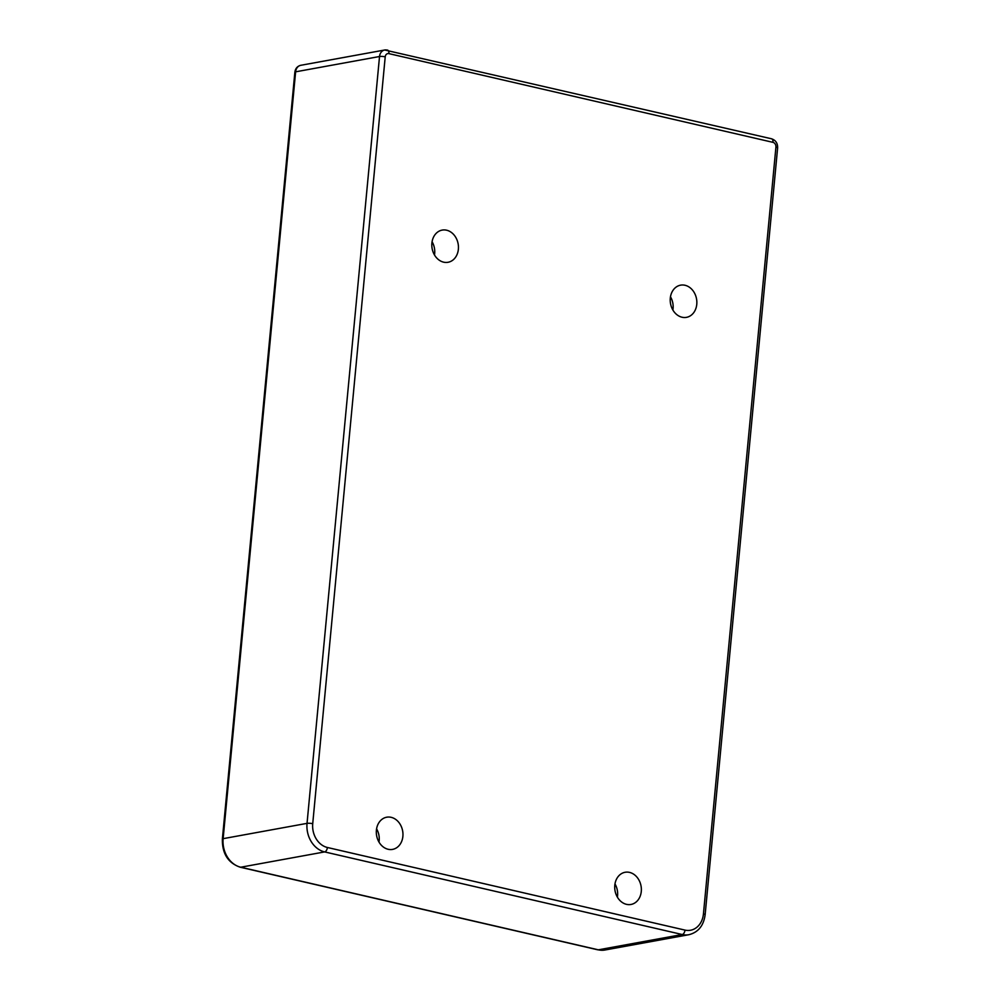 <?xml version="1.0" encoding="UTF-8"?>
<svg xmlns="http://www.w3.org/2000/svg" width="1000" height="1000" viewBox="0 0 1000 1000"><rect width="100%" height="100%" fill="white"/><g stroke="black" fill="none" stroke-linecap="round" stroke-linejoin="round"><path stroke-width="1.5" d="M629.55 872.4A16.363 13.213 -100.3 0 1 641.35 888.725A16.363 13.213 -100.3 0 1 630.975 904.463A16.363 13.213 -100.3 0 1 626.525 904.35A16.363 13.213 -100.3 0 1 614.725 888.025A16.363 13.213 -100.3 0 1 625.1 872.275A16.363 13.213 -100.3 0 1 629.55 872.4M391.15 817.325A16.363 13.213 -100.3 0 1 402.95 833.65A16.363 13.213 -100.3 0 1 392.575 849.388A16.363 13.213 -100.3 0 1 388.125 849.275A16.363 13.213 -100.3 0 1 376.325 832.95A16.363 13.213 -100.3 0 1 386.7 817.212A16.363 13.213 -100.3 0 1 391.15 817.325M682.025 317.225A16.363 13.213 79.7 0 0 686.462 317.35A16.363 13.213 79.7 0 0 696.838 301.6A16.363 13.213 79.7 0 0 685.037 285.275A16.363 13.213 79.7 0 0 680.6 285.163A16.363 13.213 79.7 0 0 670.225 300.9A16.363 13.213 79.7 0 0 682.025 317.225M443.625 262.162A16.363 13.213 79.7 0 0 448.062 262.275A16.363 13.213 79.7 0 0 458.438 246.537A16.363 13.213 79.7 0 0 446.637 230.212A16.363 13.213 79.7 0 0 442.2 230.087A16.363 13.213 79.7 0 0 431.825 245.837A16.363 13.213 79.7 0 0 443.625 262.162M617.388 897.15A16.363 13.213 79.7 0 0 614.975 883.913M378.988 842.087A16.363 13.213 79.7 0 0 376.575 828.838M672.887 310.038A16.363 13.213 79.7 0 0 670.475 296.788M434.487 254.963A16.363 13.213 79.7 0 0 432.075 241.725M385.213 56.85L312.725 823.7A20.45 16.525 79.7 0 0 327.388 847.487L684.987 930.1A20.45 16.525 79.7 0 0 703.438 913.95L775.925 147.1A4.088 3.3 79.7 0 0 772.987 142.35L388.9 53.625A4.088 3.3 79.7 0 0 385.213 56.85A4.088 0.787 -174.6 0 0 379.525 56.513L307.038 823.363A24.537 19.825 79.7 0 0 324.637 851.912L682.237 934.525A24.537 19.825 79.7 0 0 688.913 934.7C698.225 932.337 703.637 925.7 705.138 914.762L777.625 147.925C777.738 143.262 775.713 140.213 771.538 138.787L384.688 50A8.175 6.612 79.7 0 0 379.525 56.513L295.625 71.825A8.175 6.612 -100.3 0 1 300.775 65.3L384.688 50A8.175 6.612 79.7 0 1 386.912 50.062M688.913 934.7L605 950A24.537 19.825 -100.3 0 1 598.337 949.825L240.738 867.225A24.537 19.825 -100.3 0 1 223.137 838.662L307.038 823.363A4.088 0.787 -174.6 0 1 312.725 823.7M605 950L597.8 949.812L240.2 867.212C228.062 862.975 222.113 853.587 222.375 839.05A4.088 0.787 5.4 0 1 223.137 838.662L295.625 71.825A4.088 0.787 5.4 0 0 294.862 72.2C295.387 68.475 297.35 66.175 300.775 65.3M772.987 142.35A4.088 2.275 -77 0 0 771.538 138.787M388.9 53.625A4.088 2.275 -77 0 0 387.45 50.062M597.8 949.812A4.088 2.275 -77 0 0 598.337 949.825L682.237 934.525A4.088 2.275 103 0 0 684.987 930.1M240.2 867.212A4.088 2.275 -77 0 0 240.738 867.225L324.637 851.912A4.088 2.275 103 0 0 327.388 847.487M703.438 913.95A4.088 0.787 5.4 0 1 705.138 914.762M775.925 147.1A4.088 0.787 5.4 0 1 777.625 147.925M222.375 839.05L294.862 72.2"/></g></svg>
